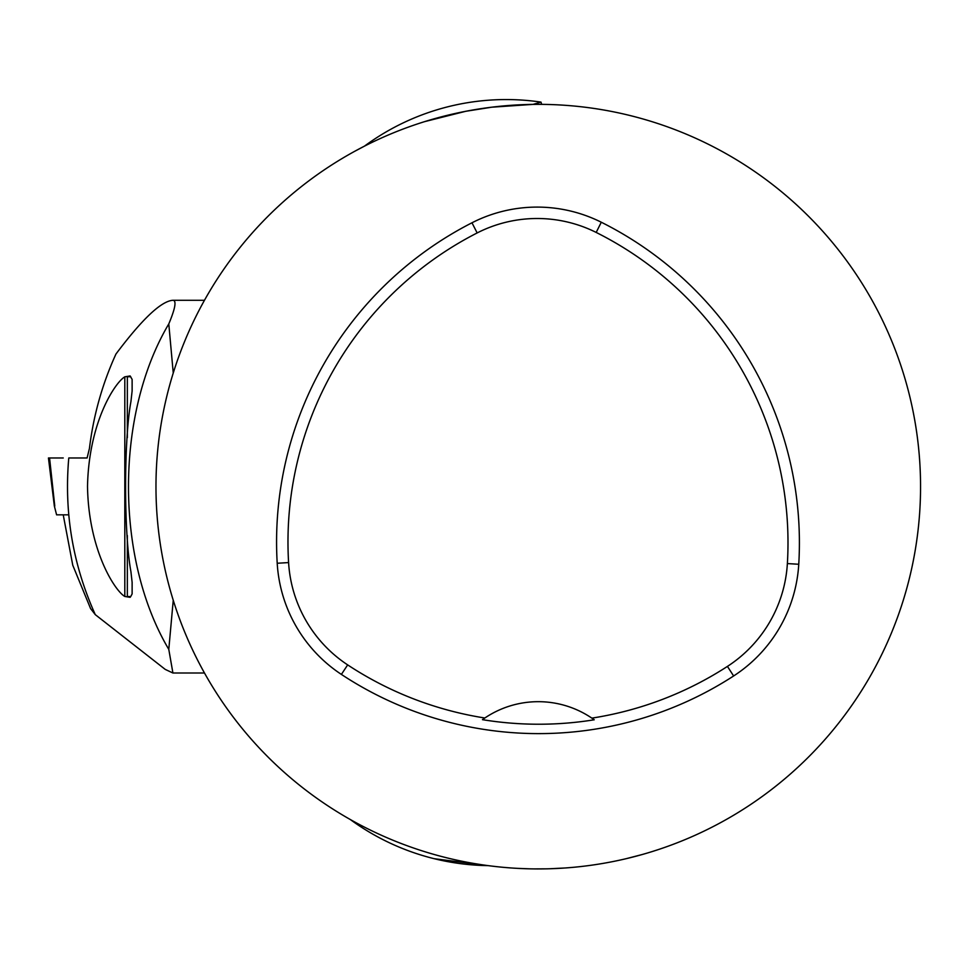 <?xml version="1.0" encoding="UTF-8"?>
<svg xmlns="http://www.w3.org/2000/svg" width="969" height="969" viewBox="0 0 969 969"><rect width="100%" height="100%" fill="white"/><g stroke="black" fill="none" stroke-linecap="round" stroke-linejoin="round"><path stroke-width="1.45" d="M868.466 679.293A382.295 382.295 0 0 1 155.973 486.644A382.295 382.295 0 0 1 638.038 117.6A382.295 382.295 0 0 1 868.466 679.293M540.181 104.361L532.974 104.386C544.505 104.337 544.505 104.337 532.974 104.386L491.78 107.196L465.762 111.29L424.628 121.634M364.078 146.343L354.933 151.176M360.516 148.184L364.441 146.149A238.931 238.931 0 0 1 541.005 102.108L532.974 104.386L529.183 104.458M517.337 868.357L530.334 868.854M528.941 868.818L525.15 868.708M345.885 817L350.948 819.907M547.461 868.83L537.274 868.939M533.749 868.902L546.988 868.83M549.411 868.769L565.751 867.945M625.817 858.776L642.58 854.428M650.805 851.993L658.339 849.583M657.491 849.861L652.113 851.594M488.097 865.632L434.221 858.704A238.931 238.931 0 0 0 488.097 865.632M277.207 563.255A358.397 358.397 0 0 1 471.976 222.785A143.364 143.364 0 0 1 601.289 222.228A358.397 358.397 0 0 1 798.759 564.261A143.364 143.364 0 0 1 733.63 675.974A358.397 358.397 0 0 1 341.391 674.412A143.364 143.364 0 0 1 277.207 563.255L288.592 562.577A346.987 346.987 0 0 1 477.16 232.935A131.954 131.954 0 0 1 596.189 232.439A346.987 346.987 0 0 1 787.373 563.583A131.954 131.954 0 0 1 727.428 666.406A346.987 346.987 0 0 1 591.853 718.126L594.227 719.785A95.568 95.568 0 0 0 592.168 718.344M288.592 562.577A131.954 131.954 0 0 0 347.665 664.891A346.987 346.987 0 0 0 484.839 718.005L482.453 719.664A348.997 348.997 0 0 0 594.227 719.785M484.839 718.005A95.568 95.568 0 0 1 591.853 718.126M484.512 718.223A95.568 95.568 0 0 0 482.453 719.664M173.245 600.259L168.788 649.363C114.972 558.762 115.129 414.393 168.788 323.925C175.292 308.408 176.673 300.535 172.942 300.281C161.229 301.068 142.237 318.995 115.953 354.036C102.278 384.015 93.448 415.471 89.439 448.417L87.101 457.974L68.775 457.974C63.99 512.516 72.82 564.733 95.277 614.637L165.227 669.397L172.918 673.007L204.471 673.007M168.788 649.363L172.918 673.007M130.924 596.201L132.123 593.9L132.123 582.308L130.924 571.649C123.79 533.035 123.85 439.611 130.924 401.638L132.123 390.979L132.123 379.388L130.125 375.948L124.807 376.82C115.02 382.537 88.785 422.121 87.513 486.426C88.53 550.562 115.057 590.945 124.807 596.468L130.125 597.328L130.924 596.201M124.807 596.468L124.807 376.82M172.942 300.281L204.471 300.281M63.239 457.974L48.45 457.974L54.349 506.036L56.602 514.842L68.738 514.842M95.277 614.637L90.601 608.617L72.772 565.254L63.227 514.842M168.788 323.925L173.245 373.017M130.73 376.735L127.339 376.735L127.339 437.673M127.339 535.518L127.339 596.553L130.73 596.553M132.123 582.308L132.123 593.9M132.123 379.388L132.123 390.979M54.349 506.036L56.602 514.842M477.16 232.935L471.976 222.785M596.189 232.439L601.289 222.228M787.373 563.583L798.759 564.261M727.428 666.406L733.63 675.974M347.665 664.891L341.391 674.412M49.564 457.974L54.773 506.036M350.354 819.568A238.931 238.931 0 0 0 434.221 858.704M541.647 104.361L541.005 102.108"/></g></svg>
